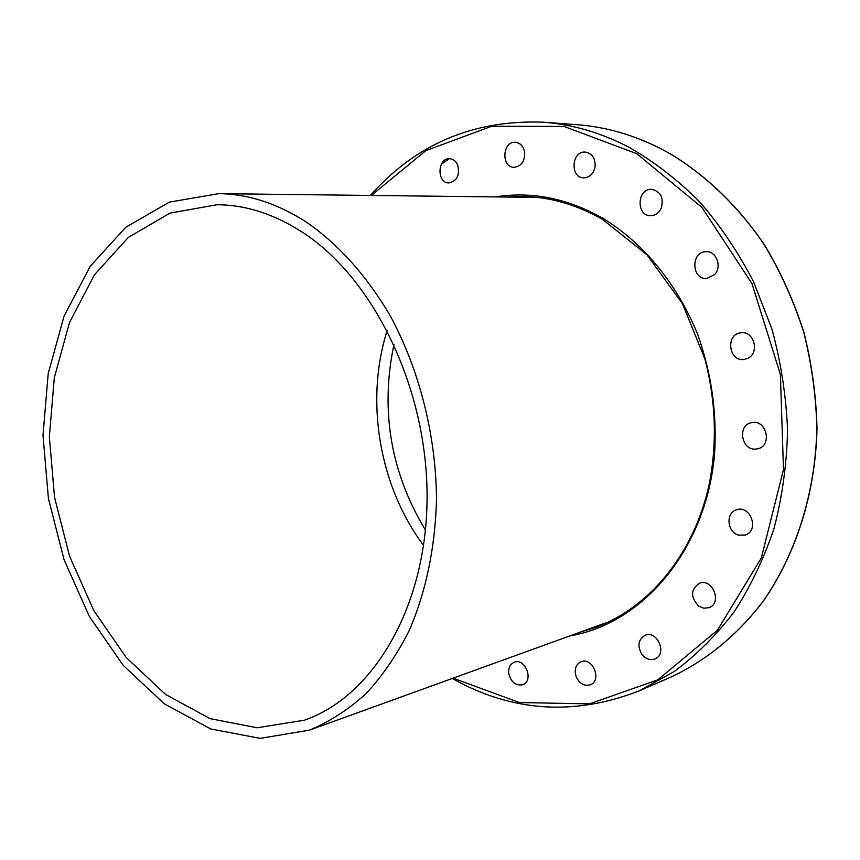 <?xml version="1.0" encoding="UTF-8"?>
<svg xmlns="http://www.w3.org/2000/svg" width="860" height="860" viewBox="0 0 860 860"><rect width="100%" height="100%" fill="white"/><g stroke="black" fill="none" stroke-linecap="round" stroke-linejoin="round"><path stroke-width="1.29" d="M532.104 196.929L527.04 197.284M599.506 625.166L604.408 623.833M457.66 164.948C460.025 175.053 457.09 181.051 448.866 182.944C436.514 183.244 437.364 157.67 449.715 158.724C453.241 159.014 455.897 161.089 457.66 164.948M524.697 152.36C524.89 161.357 521.343 166.346 514.076 167.313C500.928 167.442 502.347 141.008 515.462 142.298C520.461 142.986 523.536 146.329 524.697 152.36M595.12 166.528C593.669 173.645 589.906 177.407 583.832 177.837C569.857 178.041 571.341 150.801 585.284 152.08C592.142 153.359 595.421 158.175 595.12 166.528M661.211 208.27C658.911 212.99 655.449 215.462 650.837 215.699C636.045 216.365 636.798 188.447 651.579 189.329C660.759 191.457 663.974 197.768 661.211 208.27M714.596 274.576L706.888 278.425C691.494 280.027 690.494 251.722 705.974 251.711C716.316 250.754 722.379 266.74 714.596 274.576M747.834 358.298L744.33 359.437C728.764 362.361 725.12 334.11 740.901 332.798C753.951 330.487 760.036 352.772 747.834 358.298M756.176 449.038C741.492 451.124 736.88 425.141 751.489 422.668C766.389 418.755 772.828 445.846 757.692 448.791L756.176 449.038M738.751 535.135C726.969 532.404 725.378 512.463 736.751 509.743C750.877 504.831 759.595 531.072 745.125 535.049L738.751 535.135M698.686 606.096C690.354 597.066 690.591 589.455 699.374 583.252C712.585 577.812 722.583 603.172 708.973 607.687L703.792 608.213L698.686 606.096M642.054 654.578C637.109 646.075 638.109 639.636 645.064 635.282C657.395 629.799 667.672 654.374 654.912 658.943C650.171 660.523 645.882 659.061 642.054 654.578M576.308 677.057C573.986 669.8 575.523 664.705 580.941 661.77C592.551 656.578 602.355 680.507 590.336 684.786C584.413 686.387 579.737 683.808 576.308 677.057M508.776 673.53C508.281 667.897 510.098 664.124 514.237 662.232C525.277 657.524 534.189 680.926 522.762 684.721C515.721 685.968 511.066 682.238 508.776 673.53M393.988 344.333C380.12 410.392 390.612 472.323 425.453 530.125M670.144 153.768L661.071 148.845M306.794 222.364C338.646 244.552 366.36 275.49 389.913 315.19C419.315 369.284 436.031 435.042 436.504 499.402C435.16 547.96 426.022 591.755 409.102 630.799C396.761 655.116 382.291 676.175 365.704 693.988C348.171 709.747 329.455 721.798 309.546 730.118L260.193 738.364L210.797 728.99L164.325 703.846L123.227 665.393L89.343 616.394L64.07 559.763L48.407 498.424L43 435.343L48.214 373.541L64.07 316.125L90.225 266.277L125.818 227.233L169.377 202.121L218.698 193.65C248.25 193.973 277.619 203.541 306.794 222.364M303.161 232.727C274.63 214.183 245.917 204.852 216.989 204.744L169.99 213.119L128.452 237.306L94.471 274.77L69.488 322.554L54.33 377.604L49.353 436.869L54.545 497.381L69.574 556.216L93.783 610.546L126.227 657.534L165.55 694.428L209.958 718.616L257.151 727.775L304.289 720.218C372.444 696.88 426.108 608.418 427.054 499.413C428.215 390.504 374.659 279.36 303.161 232.727M387.172 330.433C364.812 401.007 379.238 486.212 423.604 545.498M507.217 197.048L522.246 196.478C549.562 196.822 576.318 204.454 602.505 219.397L646.849 254.667L682.475 303.677L704.878 358.899C715.799 400.91 717.283 442.524 709.307 483.718C694.267 554.087 649.042 608.052 595.238 627.499L580.865 631.917M522.246 196.478C549.658 196.832 576.479 204.486 602.731 219.461M569.911 635.884C642.28 623.801 705.619 550.733 714.488 455.209C717.251 413.896 711.639 373.616 697.643 334.346C677.25 283.779 642.936 242.52 602.505 218.085C567.084 198.219 531.448 191.156 495.575 196.908M371.359 195.446L425.861 150.629L491.683 126.248L564.106 126.474L636.733 153.693L701.964 207.453L751.995 283.639L780.385 374.455L783.481 469.56L761.326 557.968L717.433 630.208L657.814 679.83L589.509 703.888L519.322 702.534L453.102 678.164M441.298 164.249L449.221 158.713M452.209 678.486C512.141 712.069 574.587 716.143 639.528 690.73L674.38 671.445C696.407 655.051 716.358 635.153 734.225 611.75C750.597 586.52 763.884 558.688 774.086 528.233C782.299 496.639 786.792 463.873 787.567 429.925C786.126 395.783 780.923 362.2 771.947 329.154L753.661 282.005C738.342 252.356 720.293 225.578 699.513 201.67C677.486 179.719 653.912 161.551 628.778 147.146C600.678 132.644 572.169 124.324 543.251 122.195L577.243 124.732C605.752 126.829 633.82 134.934 661.447 149.027M669.22 153.241C705.415 174.838 738.041 205.959 764.293 244.767C780.525 271.868 793.64 300.925 803.627 331.938C811.646 363.662 816.054 395.815 816.86 428.387C815.42 493.253 795.876 554.388 762.981 601.462C737.16 635.4 705.566 660.975 670.789 677.142L639.528 690.73M577.243 124.732C605.687 126.829 633.68 134.88 661.232 148.887M543.251 122.195C473.559 119.583 415.939 143.996 370.413 195.435M669.789 153.521C705.952 175.203 738.514 206.368 764.691 245.175C780.88 272.265 793.941 301.312 803.885 332.283C811.851 363.973 816.226 396.073 817 428.602C815.506 493.361 795.962 554.399 763.057 601.452C737.224 635.368 705.608 660.953 670.789 677.142M309.546 730.118L608.998 621.737M218.698 193.65L537.135 197.402"/></g></svg>

